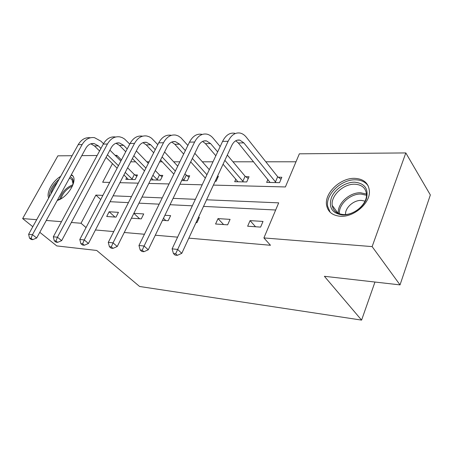 <?xml version="1.0" encoding="UTF-8"?>
<svg xmlns="http://www.w3.org/2000/svg" width="453" height="453" viewBox="0 0 453 453"><rect width="100%" height="100%" fill="white"/><g stroke="black" fill="none" stroke-linecap="round" stroke-linejoin="round"><path stroke-width="0.68" d="M340.248 216.257C332.383 215.498 327.819 211.789 326.568 205.13C324.32 193.086 340.52 177.701 354.795 178.352C363.912 178.918 368.782 183.301 369.421 191.506C369.999 203.539 353.527 217.457 340.248 216.257M48.686 198.012C46.03 192.684 52.486 181.149 60.668 176.359M32.803 226.715L22.65 218.573L57.882 155.832L72.095 155.713M81.795 155.634L97.129 155.504M115.13 155.356L116.846 155.339L116.245 156.472M121.444 159.943L116.846 155.339M295.996 161.789L265.82 161.795M253.606 161.795L232.984 161.8M212.995 161.806L202.344 161.806M179.864 161.812L173.692 161.812M162.231 161.817L159.643 161.817M149.099 161.817L146.834 161.817M135.611 161.823L130.702 161.823M213.397 185.096L285.39 186.953L299.354 153.816L405.82 152.933L372.128 246.608L263.901 237.927L278.686 202.853L206.591 199.79M372.128 246.608L400.033 284.886L430.35 194.96L405.82 152.933M71.398 174.62L72.537 175.554C77.978 180.583 67.622 197.638 57.237 200.469M400.033 284.886L324.388 276.296L361.59 320.107L374.965 282.038M361.59 320.107L139.615 286.489L96.721 250.452L56.75 245.911L39.79 232.315M126.71 177.644L125.821 179.365L135.153 179.564L137.491 174.983L134.943 174.937M150.594 179.898L160.458 180.107L162.797 175.379L160.09 175.339M181.676 180.566L187.372 180.685L189.711 175.804L186.834 175.758M215.164 181.285L216.07 181.302L218.403 176.262L217.497 176.245M235.866 179.099L234.688 181.704L246.721 181.959L249.042 176.744L245.758 176.693M267.921 179.45L266.647 182.389L279.541 182.667L281.84 177.265L278.318 177.208M95.436 229.977L113.748 231.579M124.258 232.497L144.445 234.258M155.3 235.209L177.604 237.157M188.827 238.136L270.475 245.271L263.901 237.927M275.667 210.005L203.533 206.392M192.315 205.826L170.022 204.711M159.156 204.167L138.946 203.154M128.42 202.627L110.062 201.71M106.704 216.489L116.008 217.129L118.448 212.344L109.139 211.761L106.704 216.489M131.421 218.193L141.268 218.873L143.714 213.935L133.862 213.312M162.48 220.339L168.182 220.73L170.628 215.628L164.926 215.266M196.002 222.655L196.908 222.717L199.354 217.429L198.448 217.372M215.571 224.003L227.644 224.835L230.079 219.365L218.012 218.606L215.571 224.003M247.649 226.217L260.605 227.112L263.023 221.432L250.073 220.622L247.649 226.217M86.047 227.57L81.025 223.255L71.348 222.48M61.466 221.687L46.28 220.464M36.687 219.694L22.65 218.573M102.893 195.385L95.883 195.084L81.025 223.255M195.379 199.314L173.086 198.363M162.219 197.904L142.01 197.044M131.478 196.596L113.114 195.815M112.463 163.646L102.655 182.242L109.677 182.423M119.903 182.684L138.29 183.159M148.822 183.431L169.043 183.952M179.903 184.229L202.191 184.807M100.725 199.524L95.883 195.084M114.96 217.055L109.139 211.761M139.603 218.759L133.845 213.346M165.815 220.571L163.471 218.278M223.606 224.558L218.012 218.606M255.554 226.766L250.073 220.622M29.513 238.153L31.2 239.478L32.741 239.648L31.053 238.323L29.513 238.153L28.618 234.275L32.469 234.665L82.112 144.586C85.289 139.286 89.422 136.976 94.507 137.667L100.917 141.172L103.482 143.726M109.909 150.147L120.855 161.07M127.604 167.808L134.337 174.53L136.851 176.234M128.324 179.416L123.929 174.909M117.112 168.21L106.064 157.355M99.569 150.974L94.462 145.957L90.827 143.799M132.61 179.513L125.226 172.406M118.431 165.696L107.418 154.813M100.945 148.42L98.375 145.872L94.184 143.584C90.759 143.103 87.984 144.643 85.86 148.216L36.676 238.001L32.741 239.648M28.618 234.275L78.205 144.677C81.33 139.462 85.407 137.157 90.436 137.763M31.053 238.323L32.469 234.665L36.676 238.001M131.999 179.099L134.337 174.53M70.153 176.891C72.401 177.701 73.431 179.62 73.239 182.661L72.423 186.087M60.974 198.776L57.497 199.988M57.582 199.841L58.816 199.654M73.063 183.873L71.953 179.45L69.456 178.159M72.899 176.013L71.11 175.141M59.037 179.309C53.516 184.003 50.294 189.122 49.371 194.677L49.343 196.823M50.996 193.839C51.58 189.892 53.72 186.03 57.412 182.248M342.213 214.949C332.157 213.306 328.533 207.593 331.353 197.814C334.671 189.224 345.458 181.976 354.756 182.191C364.976 183.386 368.833 189.003 366.324 199.048C363.08 207.995 351.573 215.532 342.213 214.949M354.869 184.218C343.527 183.629 330.565 195.804 332.242 205.447C333.21 210.894 336.89 213.924 343.283 214.524C353.98 215.469 367.123 204.229 366.517 194.597C365.939 188.159 362.06 184.699 354.869 184.218M365.01 201.138L361.483 200.413C353.821 199.903 344.96 207.746 345.526 214.496M368.266 186.019C365.588 182.061 361.386 179.994 355.667 179.813C341.494 179.145 325.435 194.399 327.666 206.358L330.175 212.276M54.292 240.809L55.985 242.174L57.633 242.349L55.94 240.985L54.292 240.809L53.329 236.789L57.446 237.208L107.446 144.009C110.634 138.533 114.773 136.155 119.852 136.868L122.287 137.644L124.575 139.009L129.734 144.105M136.33 150.94L148.318 163.363M155.266 170.56L159.473 174.915L162.123 176.738M153.199 179.954L151.523 178.035M144.507 170.889L132.395 158.55M125.73 151.755L119.524 145.436L116.03 143.25M157.752 180.051L152.899 175.288M145.906 168.12L133.839 155.753M127.197 148.946L123.692 145.351L119.518 142.984C116.093 142.48 113.312 144.071 111.178 147.763L61.665 240.639L57.633 242.349M53.329 236.789L103.273 144.105C106.455 138.669 110.583 136.296 115.657 136.999M55.94 240.985L57.446 237.208L61.665 240.639M157.129 179.626L159.473 174.915M80.855 243.646L82.548 245.056L84.32 245.249L82.627 243.839L80.855 243.646L79.813 239.478L84.241 239.926L134.513 143.397C137.718 137.729 141.851 135.277 146.908 136.025L149.331 136.823L151.608 138.239L157.797 144.66M164.575 151.976L177.735 166.177M184.892 173.901L189.009 177.282M173.844 174.133L160.543 160.028M153.692 152.763L146.257 144.886L142.933 142.672M184.496 180.622L182.536 178.771M175.334 171.081L162.089 156.936M155.266 149.654L150.707 144.79L146.557 142.338C143.148 141.817 140.368 143.465 138.227 147.276L88.454 243.471L84.32 245.249M79.813 239.478L130.051 143.493C133.25 137.865 137.384 135.419 142.452 136.16M82.627 243.839L84.241 239.926L88.454 243.471M183.867 180.186L186.206 175.322M109.411 246.704L111.098 248.153L113.001 248.363L111.313 246.908L109.411 246.704L108.278 242.372L113.04 242.853L163.499 142.735C166.71 136.874 170.826 134.331 175.855 135.119L178.261 135.945L180.945 137.78L187.865 145.453M194.824 153.312L209.303 169.671M216.976 177.378L217.655 177.865M205.339 178.108L190.696 161.874M183.652 154.065L174.835 144.292L171.71 142.061M206.93 174.722L192.349 158.437M185.345 150.611L179.603 144.196L175.481 141.653C172.095 141.109 169.326 142.808 167.185 146.755L117.242 246.511L113.001 248.363M108.278 242.372L158.72 142.842C161.925 137.016 166.047 134.49 171.081 135.266M111.313 246.908L113.04 242.853L117.242 246.511M140.181 249.994L141.857 251.494L143.912 251.715L142.236 250.215L140.181 249.994L138.958 245.492L144.094 246.013L194.626 142.027C197.831 135.951 201.919 133.324 206.896 134.145C209.207 134.666 211.279 136.013 213.125 138.182L220.158 146.551M227.31 155.056L245.113 176.228L248.261 178.505M237.91 181.772L223.08 164.196M215.838 155.758L205.458 143.658L202.565 141.432M243.437 181.891L224.858 160.351M217.655 151.885L210.566 143.556L206.5 140.917C203.148 140.351 200.402 142.112 198.261 146.2L148.261 249.79L143.912 251.715M138.958 245.492L189.484 142.14C192.689 136.104 196.783 133.493 201.772 134.303M142.236 250.215L144.094 246.013L148.261 249.79M242.785 181.427L245.113 176.228M173.442 253.55L175.101 255.101L177.327 255.345L175.668 253.788L173.442 253.55L172.106 248.861L177.667 249.427L228.125 141.262C231.313 134.96 235.362 132.242 240.266 133.097C242.542 133.641 244.58 135.045 246.387 137.299L277.666 176.727L281.013 179.201M270.101 182.463L238.346 142.978L235.736 140.781M276.013 182.587L243.844 142.865L239.847 140.124C236.54 139.535 233.827 141.359 231.693 145.594L181.789 253.335L177.327 255.345M172.106 248.861L222.587 141.387C225.781 135.124 229.835 132.418 234.75 133.273M175.668 253.788L177.667 249.427L181.789 253.335M275.362 182.106L277.666 176.727M94.462 145.957L98.375 145.872M78.205 144.677L82.112 144.586M59.7 199.343C61.721 192.383 66.104 187.525 72.848 184.767M72.446 186.024C66.795 188.674 62.95 192.933 60.912 198.805M338.368 213.431C336.93 203.856 349.631 192.123 360.758 192.785L366.494 194.099M366.505 195.271L361.126 194.071C350.446 193.425 338.232 204.603 339.473 213.844M119.524 145.436L123.692 145.351M103.273 144.105L107.446 144.009M146.257 144.886L150.707 144.79M130.051 143.493L134.513 143.397M174.835 144.292L179.603 144.196M158.72 142.842L163.499 142.735M205.458 143.658L210.566 143.556M189.484 142.14L194.626 142.027M238.346 142.978L243.844 142.865M222.587 141.387L228.125 141.262M91.37 143.652L94.184 143.584M338.091 213.306L332.242 205.447M116.698 143.046L119.518 142.984M143.748 142.406L146.557 142.338M172.689 141.721L175.481 141.653M203.737 140.985L206.5 140.917M237.117 140.192L239.847 140.124"/></g></svg>
